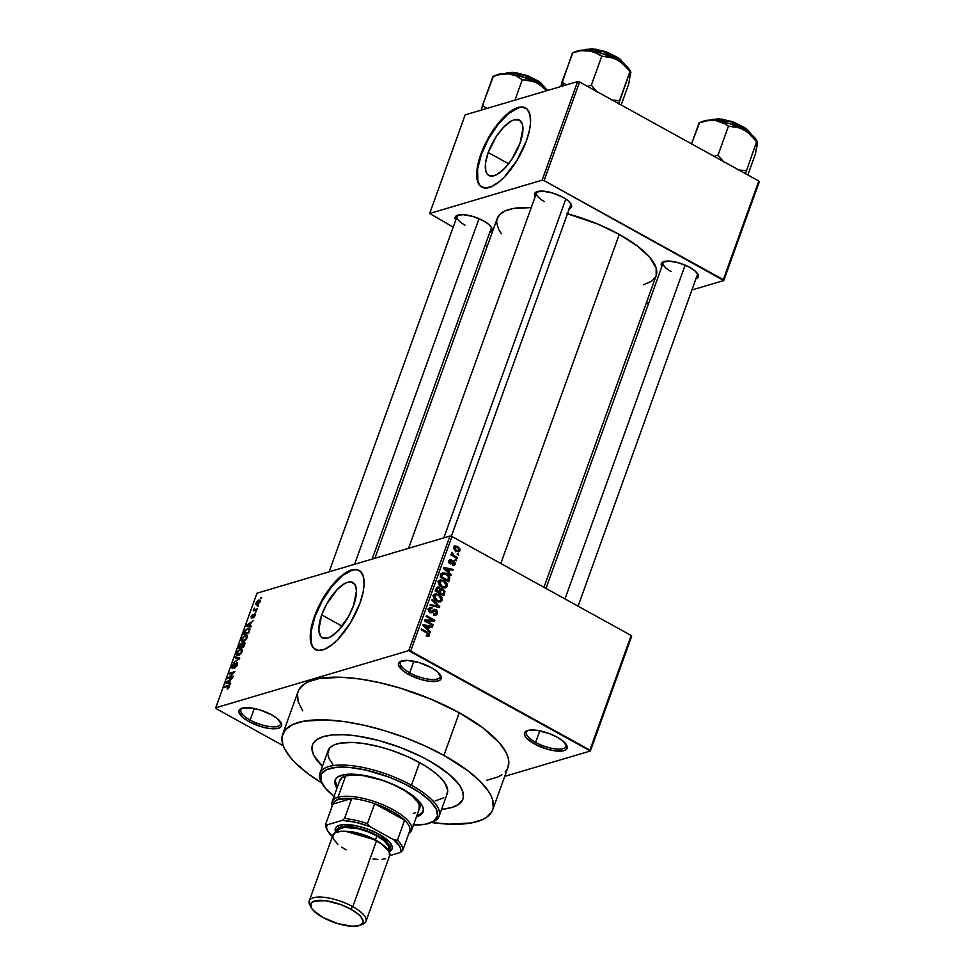 <?xml version="1.0" encoding="UTF-8"?>
<svg xmlns="http://www.w3.org/2000/svg" width="975" height="975" viewBox="0 0 975 975"><rect width="100%" height="100%" fill="white"/><g stroke="black" fill="none" stroke-linecap="round" stroke-linejoin="round"><path stroke-width="1.46" d="M250.136 720.05A21.109 7.252 -160.2 0 0 271.842 726.728A21.109 7.252 -160.2 0 0 280.532 721.841A21.109 7.252 19.8 0 1 280.642 724.047A21.109 7.252 19.8 0 1 250.136 720.05L254.304 708.484L250.136 720.05A21.109 7.252 19.8 0 1 240.91 709.739A21.109 7.252 19.8 0 1 242.397 708.118A21.109 7.252 -160.2 0 0 250.136 720.05L248.905 721.598L250.136 720.05M271.696 714.858A22.62 7.763 19.8 0 1 281.068 722.682A22.62 7.763 19.8 0 1 272.951 728.8A22.62 7.763 19.8 0 1 248.905 721.598L260.91 726.607L269.063 728.447L278.46 728.264L281.446 726.204L281.726 724.693L277.777 718.953L271.696 714.858L259.679 709.849L251.526 708.008L242.129 708.191L240.252 709.044L238.863 711.762L242.812 717.503L248.905 721.598A22.62 7.763 19.8 0 1 241.447 708.423A22.62 7.763 19.8 0 1 271.696 714.858M409.695 672.799A21.109 7.252 -160.2 0 0 431.401 679.49A21.109 7.252 -160.2 0 0 440.091 674.602A21.109 7.252 19.8 0 1 440.2 676.808A21.109 7.252 19.8 0 1 409.695 672.799L413.863 661.245L409.695 672.799A21.109 7.252 19.8 0 1 400.469 662.5A21.109 7.252 19.8 0 1 401.956 660.867A21.109 7.252 -160.2 0 0 409.695 672.799L408.452 674.359L409.695 672.799M431.255 667.607A22.62 7.763 19.8 0 1 440.627 675.443A22.62 7.763 19.8 0 1 432.498 681.562A22.62 7.763 19.8 0 1 408.452 674.359L420.469 679.368L428.622 681.208L438.019 681.025L439.896 680.172L441.285 677.454L437.336 671.702L431.255 667.607L419.238 662.598L407.428 660.416L399.811 661.793L398.422 664.511L402.37 670.264L408.452 674.359A22.62 7.763 19.8 0 1 401.005 661.184A22.62 7.763 19.8 0 1 431.255 667.607M535.641 742.389A21.109 7.252 -160.2 0 0 557.347 749.068A21.109 7.252 -160.2 0 0 566.036 744.181A21.109 7.252 19.8 0 1 566.146 746.387A21.109 7.252 19.8 0 1 535.641 742.389L539.809 730.823L535.641 742.389A21.109 7.252 19.8 0 1 526.415 732.079A21.109 7.252 19.8 0 1 527.902 730.458A21.109 7.252 -160.2 0 0 535.641 742.389L534.398 743.937L535.641 742.389M557.2 737.197A22.62 7.763 19.8 0 1 566.572 745.022A22.62 7.763 19.8 0 1 558.443 751.14A22.62 7.763 19.8 0 1 534.398 743.937L546.414 748.946L554.568 750.787L563.964 750.604L565.841 749.751L567.231 747.033L563.282 741.293L557.2 737.197L549.376 733.602L537.03 730.348L527.633 730.531L524.66 732.591L524.891 735.857L526.232 737.795L534.398 743.937A22.62 7.763 19.8 0 1 526.951 730.763A22.62 7.763 19.8 0 1 557.2 737.197M321.726 614.908A31.602 12.578 118.9 0 1 352.938 582.526A31.602 12.578 118.9 0 1 353.584 605.475L348.514 616.529L338.142 630.801L330.903 636.663L327.6 638.125L322.274 637.796L320.446 636.029L318.825 629.631L321.726 614.908L326.783 603.854L337.167 589.582L344.407 583.72L347.709 582.258L350.622 581.88L354.863 584.342L356.484 590.753L353.584 605.475A31.602 12.578 118.9 0 1 322.372 637.857A31.602 12.578 118.9 0 1 321.726 614.908L342.14 626.182L321.726 614.908M359.288 570.46A45.24 18.001 -61.1 0 0 314.864 616.943L314.377 616.675A45.24 18.001 118.9 0 1 359.044 570.326A45.24 18.001 118.9 0 1 359.958 603.172L350.488 622.818L337.862 639.417L332.597 644.28L325.077 649.045L318.606 650.447L313.731 648.363L311.586 645.109L310.221 637.747L310.598 631.459L313.072 620.563L317.618 608.741L323.846 597.029L336.472 580.43L341.737 575.567L349.257 570.802L355.729 569.4L360.604 571.484L363.468 576.883L364.053 585.122L363.163 591.862L359.958 603.172A45.24 18.001 118.9 0 1 315.291 649.521A45.24 18.001 118.9 0 1 314.377 616.675L314.864 616.943A45.24 18.001 -61.1 0 0 315.534 649.655M489.389 232.477L491.973 230.697L491.766 227.858L488.792 224.408L483.527 220.85A19.61 6.727 19.8 0 1 491.644 227.65A19.61 6.727 19.8 0 1 489.791 232.342M568.864 208.942L571.447 207.163L571.24 204.323L568.267 200.874L563.002 197.328A19.61 6.727 19.8 0 1 571.118 204.116A19.61 6.727 19.8 0 1 569.266 208.808M695.541 278.923L698.112 277.144L697.905 274.316L694.943 270.855L689.666 267.308A19.61 6.727 19.8 0 1 697.795 274.097A19.61 6.727 19.8 0 1 695.943 278.801M427.964 760.11A79.926 27.446 19.8 0 1 462.893 799.11A79.926 27.446 19.8 0 1 441.614 809.238L442.784 809.14L441.614 809.238A79.926 27.446 19.8 0 0 462.893 799.11A79.926 27.446 19.8 0 0 427.964 760.11L444.868 770.92L453.46 778.245L459.542 785.314L462.857 791.883L463.283 797.696L462.406 800.243L458.506 804.497L451.876 807.495L442.784 809.14L451.876 807.495L458.506 804.497L462.406 800.243L463.283 797.696L462.857 791.883L459.542 785.314L449.463 774.589L434.058 763.644L421.48 756.697L427.964 760.11A79.926 27.446 19.8 0 0 312.5 744.961A79.926 27.446 19.8 0 1 427.964 760.11M508.024 767.24L508.792 761.317L507.987 757.112L506.171 752.639L499.59 743.06L482.869 727.838L459.274 712.749A111.589 38.318 -160.2 0 0 298.058 691.592L282.701 734.236A111.589 38.318 19.8 0 1 443.918 755.393L459.274 712.749L430.84 699.099L400.006 688.045L379.433 682.622L359.775 678.978L341.774 677.284L319.373 678.49L308.356 681.757L304.188 684.084L298.74 690.032L297.509 693.578L298.106 701.683L302.738 710.86M430.974 822.449L448.975 824.155L471.364 822.949L482.393 819.682L486.562 817.355L492.009 811.407L493.228 807.861L492.643 799.756L490.815 795.271L488.012 790.579L479.529 780.695L467.513 770.482L443.918 755.393A111.589 38.318 19.8 0 1 492.692 809.835L508.036 767.191A111.589 38.318 -160.2 0 0 459.274 712.749L443.918 755.393L425.356 746.058L405.344 737.709L384.662 730.689L364.089 725.254L344.419 721.622L326.418 719.928L304.017 721.134L293 724.401L285.614 729.495L282.153 736.223L282.75 744.327L284.566 748.8L291.159 758.379L295.864 763.376L307.881 773.602L321.872 783.083A111.589 38.318 19.8 0 1 282.701 734.236M566.585 213.501L597.748 224.067L619.271 234.402A84.447 28.994 -160.2 0 1 656.175 275.608L656.138 267.979L649.777 257.351L637.126 245.822L619.271 234.402L500.797 563.477L619.271 234.402A84.447 28.994 -160.2 0 0 567.499 213.744M501.357 233.744L498.676 229.418L496.689 222.848L496.848 219.899L499.468 214.805L505.062 210.953L513.398 208.479L531.241 207.614A84.447 28.994 -160.2 0 0 497.262 218.4L374.9 558.273M570.57 203.263A18.098 6.216 19.8 0 1 570.631 205.043M697.247 273.244A18.098 6.216 19.8 0 1 697.296 275.023L578.077 606.17M491.095 226.797A18.098 6.216 19.8 0 1 491.156 228.577M488.207 152.502A31.602 12.578 118.9 0 1 519.419 120.12A31.602 12.578 118.9 0 1 520.053 143.069L511.79 159.388L504.611 168.395L497.372 174.257L494.069 175.719L488.743 175.402L486.915 173.635L485.757 170.869L485.562 162.837L488.207 152.502L496.47 136.195L503.636 127.189L510.888 121.314L514.191 119.852L519.517 120.181L522.503 124.702L522.953 128.347L520.053 143.069A31.602 12.578 118.9 0 1 488.841 175.451A31.602 12.578 118.9 0 1 488.207 152.502L508.609 163.776L488.207 152.502M525.757 108.054A45.24 18.001 -61.1 0 0 481.333 154.537L480.846 154.269A45.24 18.001 118.9 0 1 525.525 107.92A45.24 18.001 118.9 0 1 526.439 140.766L516.957 160.412L504.343 177.011L499.066 181.874L491.558 186.639L485.087 188.041L480.212 185.957L478.055 182.703L476.702 175.342L477.653 165.579L480.846 154.269L490.327 134.623L502.954 118.024L510.803 111.223L515.738 108.396L522.21 106.994L527.085 109.078L529.937 114.477L530.534 122.728L529.632 129.456L526.439 140.766A45.24 18.001 118.9 0 1 481.772 187.115A45.24 18.001 118.9 0 1 480.846 154.269L481.333 154.537A45.24 18.001 -61.1 0 0 482.016 187.249M449.975 536.043L256.986 593.19L215.731 707.789L408.72 650.642L449.975 536.043L451.949 536.494L410.682 651.093L589.912 750.116L631.178 635.505L451.949 536.494L631.178 635.505L631.629 636.407L631.178 635.505L589.912 750.116L590.362 751.006L631.629 636.407L590.362 751.006L504.745 776.356L590.362 751.006L408.72 650.642L410.682 651.093L451.949 536.494L449.975 536.043L256.986 593.19L215.731 707.789L408.72 650.642L449.975 536.043M257.924 605.682L258.68 605.463L258.375 606.304L257.607 606.535L257.924 605.682L257.607 606.535L258.375 606.304L258.68 605.463L257.924 605.682M255.45 609.448L257.461 608.851L257.156 609.692L253.281 610.837L254.377 608.132L254.572 609.448L255.45 609.448L254.719 609.521L254.377 608.132L253.281 610.837L257.156 609.692L257.461 608.851L255.45 609.448L256.34 609.936L255.45 609.448M255.828 611.496L256.583 611.276L255.523 612.349L256.583 611.276L255.828 611.496M254.621 613.799L255.353 614.677L254.475 616.785L253.147 617.918L254.414 614.616L251.318 618.321L251.916 615.201L252.927 614.408L251.855 617.419L254.621 613.799L251.757 617.467L252.927 614.408L251.111 616.7L251.526 618.284L254.414 614.616L253.147 617.918L255.133 615.481L255.121 613.811M249.953 625.743L251.282 626.011L250.953 626.901L246.565 625.889L246.894 624.999L253.183 620.722L251.014 622.818L249.953 625.743L251.014 622.818L253.183 620.722L246.894 624.999L246.565 625.889L250.953 626.901L251.282 626.011L249.953 625.743M247.248 635.347L245.639 635.078L247.479 636.09L245.639 635.078L241.739 639.149L241.946 641.611L245.481 640.222L247.187 637.54L245.98 639.673L243.848 641.416L241.776 641.477L242.751 637.26L246.565 634.957L247.418 635.712L247.187 637.54L246.955 635.078M242.239 649.289L240.63 649.009L242.458 650.02L240.63 649.009L236.718 653.079L236.925 655.541L238.339 655.529L242.178 651.471L240.715 653.884L238.582 655.444L236.754 655.407L236.584 653.482L237.949 650.922L241.556 648.887L242.397 649.642L242.178 651.471L241.946 649.009M229.442 686.827L227.126 689.154L228.832 686.205L224.445 687.351L224.75 686.497L229.418 685.388L229.442 686.827L228.357 685.437L224.75 686.497L224.445 687.351L228.759 686.181L227.126 689.154L229.442 686.827M229.369 682.927L230.697 683.195L230.368 684.084L225.981 683.073L226.31 682.183L232.598 677.905L230.429 679.989L229.369 682.927L230.429 679.989L232.598 677.905L226.31 682.183L225.981 683.073L230.368 684.084L230.697 683.195L229.369 682.927M228.991 677.345L233.257 676.089L232.952 676.93L227.626 678.503L233.5 672.762L229.247 674.03L229.552 673.177L234.865 671.604L228.991 677.345L234.865 671.604L229.552 673.177L229.247 674.03L233.5 672.762L227.626 678.503L232.952 676.93L233.257 676.089L228.991 677.345L229.893 677.832L228.991 677.345M232.781 667.668L232.501 666.327L234.378 663.524L231.867 666.547L232.464 668.521L236.498 663.439L237.242 665.133L234.817 667.29L235.45 667.643L234.817 667.29L237.388 664.779L236.791 662.586L237.522 662.732L236.84 665.974L234.573 668.119L236.937 663.548L232.318 668.557L231.623 667.485L233.013 664.511L234.378 663.524L232.501 666.327L232.928 667.619L236.791 662.586L232.464 667.668L233.22 668.082M235.402 656.906L239.765 657.991L239.472 658.82L233.244 662.915L238.973 658.637L235.085 657.796L235.402 656.906L235.085 657.796L238.973 658.637L233.244 662.915L239.472 658.82L239.765 657.991L235.402 656.906L238.375 658.539L235.402 656.906M244.03 642.257L245.005 643.11L243.713 647.01L238.4 648.582L240.313 644.134L244.03 642.257L242.312 643.805L241.52 643.22L238.4 648.582L243.713 647.01L244.664 644.378L244.03 642.257L244.713 642.281M248.101 628.18L249.966 628.802L248.735 633.08L243.421 634.652L245.237 630.289L248.101 628.18L244.847 630.91L243.421 634.652L248.735 633.08L249.539 628.168L248.101 628.18L249.978 629.216L248.101 628.18M258.838 600.1L260.179 600.405L259.923 602.16L256.547 604.927L255.816 604.11L256.608 601.892L258.838 600.1L256.023 603.05L257.181 604.817L260.033 601.867L258.838 600.1L260.252 600.88L258.838 600.1L259.923 600.088M260.8 597.687L261.556 597.456L260.496 598.54L261.361 598.004L260.8 597.687M457.446 553.471L458.652 554.141L458.347 554.982L457.141 554.324L457.446 553.471L457.141 554.324L458.347 554.982L458.652 554.141L457.458 554.495L458.652 554.141L457.446 553.471M454.24 555.762L457.433 557.529L457.129 558.383L450.962 554.97L451.267 554.129L452.254 554.665L451.949 552.533L454.24 555.762L452.144 552.435L451.523 553.057L452.254 554.665L451.267 554.129L450.962 554.97L457.129 558.383L457.433 557.529L456.239 557.883L457.433 557.529L454.24 555.762L453.046 556.116L454.24 555.762M455.349 559.284L456.568 559.955L456.263 560.808L455.045 560.138L455.349 559.284L455.045 560.138L456.263 560.808L456.568 559.955L455.362 560.308L456.568 559.955L455.349 559.284M453.899 561.1L455.325 563.343L454.045 565.415L452.424 565.22L454.24 563.83L453.753 562.027L450.596 563.879L448.658 562.209L448.914 560.381L450.097 559.528L451.218 559.76L449.646 561.21L449.999 562.721L452.412 560.869L453.899 561.1L452.497 560.832L449.999 562.721L449.646 561.21L451.218 559.76L449.853 559.577L448.756 560.759L449.828 563.635L451.084 563.83L453.753 562.027L454.289 563.696L452.424 565.22L454.07 565.415L455.154 564.245L452.461 565.037L455.154 564.245L453.899 561.1L451.413 561.832L453.899 561.1M448.987 572.557L451.254 574.689L450.938 575.579L443.393 568.315L443.71 567.426L453.168 569.4L452.839 570.29L450.048 569.632L448.987 572.557L450.048 569.632L452.839 570.29L453.168 569.4L443.71 567.426L443.393 568.315L450.938 575.579L451.254 574.689L450.304 574.97L451.254 574.689L448.987 572.557L448.073 572.837L448.987 572.557M445.002 587.998L447.208 586.304L444.173 587.206L447.208 586.304L445.356 587.949L442.175 587.438L439.128 584.976L438.336 582.367L439.177 580.454L440.968 579.759L445.563 581.685L447.147 583.903L447.208 586.304L446.794 583.16L444.052 580.637L440.212 579.881L438.518 581.49C438.226 584.171 439.323 586.085 441.797 587.23L445.575 587.888M439.164 601.112L442.199 600.234L440.347 601.88L437.166 601.368L434.119 598.906L433.375 595.847L434.168 594.384L435.947 593.69L440.542 595.615L442.138 597.833L442.199 600.234L441.773 597.09L439.03 594.567L435.191 593.812L433.497 595.42C433.217 598.114 434.314 600.027 436.776 601.161L440.566 601.819M428.488 635.005L426.355 635.054L426.16 635.968L428.391 636.59L429.463 635.59L426.94 636.334L429.463 635.59L428.391 636.59L426.16 635.968L426.355 635.054L428.22 635.383L428.391 634.006L421.261 629.777L421.566 628.924L429.39 633.908L429.463 635.59L427.318 632.105L421.566 628.924L421.261 629.777L428.171 633.738L428.488 635.005L426.246 636.017M428.403 629.74L430.67 631.873L430.353 632.763L422.809 625.499L423.126 624.609L432.571 626.584L432.254 627.473L429.463 626.803L428.403 629.74L429.463 626.803L432.254 627.473L432.571 626.584L423.126 624.609L422.809 625.499L430.353 632.763L430.67 631.873L429.719 632.153L430.67 631.873L428.403 629.74L427.489 630.008L428.403 629.74M426.441 621.014L433.229 624.768L432.924 625.609L424.454 620.929L424.771 620.027L432.863 620.21L426.063 616.444L426.367 615.603L434.85 620.283L434.521 621.197L426.441 621.014L434.521 621.197L434.85 620.283L426.367 615.603L426.063 616.444L432.863 620.21L424.771 620.027L424.454 620.929L432.924 625.609L433.229 624.768L432.035 625.121L433.229 624.768L426.441 621.014L424.552 620.99L426.416 621.026M434.387 614.36L437.409 613.543L435.898 609.533L432.863 610.435L435.898 609.533L436.788 610.24L437.409 613.543L436.337 614.945L434.655 615.188L433.534 614.762L433.729 613.86L436.008 613.653L436.154 610.837L434.704 610.216L432.096 612.751L430.536 612.788L428.671 611.033L428.756 608.632L430.072 607.401L432.108 607.73L429.561 609.728L429.756 611.106L431.157 611.983L433.96 609.338L435.898 609.533L433.412 609.716L431.401 611.959L430.438 611.752L429.658 609.412L430.536 608.424L431.913 608.644L432.108 607.73L430.06 607.401L428.647 608.888L430.109 612.58L431.827 612.848L435.606 610.399L436.447 612.909L435.277 614.104L433.729 613.86L433.534 614.762L435.862 615.152L437.409 613.543L434.094 615.018M432.23 599.332L439.749 606.669L439.445 607.498L430.06 605.329L430.377 604.451L438.592 606.596L431.901 600.21L432.23 599.332L431.901 600.21L438.592 606.596L430.377 604.451L430.06 605.329L439.445 607.498L439.749 606.669L438.043 607.181L439.749 606.669L432.23 599.332M443.089 589.107L444.905 591.63L443.698 595.688L435.216 591.008L437.348 586.974L439.396 587.377L440.59 589.119L443.089 589.107L440.59 589.119L439.14 587.218L437.385 586.974L435.216 591.008L443.698 595.688L444.649 593.068L443.32 593.458L444.649 593.068L443.089 589.107L440.042 590.009L443.089 589.107M446.477 573.702L449.743 577.09L448.719 581.758L440.237 577.078L441.955 573.227L444.539 572.898L446.477 573.702L441.736 573.446L440.237 577.078L448.719 581.758L449.609 579.272L448.281 579.674L449.609 579.272C450.011 576.664 448.975 574.811 446.477 573.702L445.197 574.08L446.477 573.702M457.653 546.463L460.151 549.327L459.091 551.716L455.739 551.07L453.57 548.389L454.874 545.915L457.653 546.463L454.911 545.903L453.668 547.097L456.008 551.228L458.811 551.826L460.054 550.631L456.958 551.667L460.054 550.631L457.653 546.463L456.263 546.878L457.653 546.463M216.182 708.679L283.225 745.717L216.182 708.679M646.12 303.53L648.862 302.713L646.12 303.53M691.921 289.965L723.767 280.532L759.269 181.923L758.818 181.033L579.589 82.01L544.087 180.619L723.316 279.642L758.818 181.033L759.269 181.923L723.767 280.532L691.921 289.965M429.67 213.476L542.124 180.18L577.614 81.571L465.173 114.867L429.67 213.476L542.124 180.18L544.087 180.619L723.767 280.532L723.316 279.642L758.818 181.033L579.589 82.01L544.087 180.619L542.124 180.18L577.614 81.571L579.589 82.01L577.614 81.571L465.173 114.867L429.67 213.476L453.204 227.126L429.67 213.476M485.294 244.847L487.342 245.98L485.294 244.847M689.666 267.308L679.258 262.97L669.033 261.081L662.427 262.275L661.221 264.627L661.891 266.541A19.61 6.727 19.8 0 1 663.463 261.739A19.61 6.727 19.8 0 1 689.666 267.308M563.002 197.328L552.581 192.977L542.356 191.088L535.75 192.282L534.544 194.634L535.214 196.548A19.61 6.727 19.8 0 1 536.786 191.746A19.61 6.727 19.8 0 1 563.002 197.328M483.527 220.85L473.107 216.511L462.881 214.622L456.276 215.816L455.069 218.168L455.739 220.082A19.61 6.727 19.8 0 1 457.312 215.28A19.61 6.727 19.8 0 1 483.527 220.85M643.232 284.834L651.532 281.3L655.651 276.803M526.147 108.274L522.697 107.262L518.517 107.811L508.706 113.441L498.188 124.288L488.572 138.718L481.333 154.537L477.567 169.321L477.835 180.826L479.493 184.775L482.113 187.31M465.014 225.14A18.098 6.216 19.8 0 1 457.104 216.316A18.098 6.216 19.8 0 1 458.274 214.975A18.098 6.216 -160.2 0 0 465.014 225.14M671.153 271.598A18.098 6.216 19.8 0 1 663.244 262.762A18.098 6.216 19.8 0 1 664.426 261.434A18.098 6.216 -160.2 0 0 671.153 271.598M544.489 201.618A18.098 6.216 19.8 0 1 536.579 192.782A18.098 6.216 19.8 0 1 537.749 191.441A18.098 6.216 -160.2 0 0 544.489 201.618M486.72 780.305L497.737 777.038L501.906 774.711M505.123 771.944L507.353 768.763M492.692 809.835A111.589 38.318 19.8 0 1 431.364 822.51M322.433 766.338L313.84 755.393L311.951 749.178L312.11 746.387L312.987 743.84L316.887 739.586L323.517 736.576L332.597 734.931L343.809 734.711L356.704 735.93L378.105 740.33L400.335 747.459L421.48 756.697L400.335 747.459L378.105 740.33L356.704 735.93L343.809 734.711L332.597 734.931L323.517 736.576L316.887 739.586L312.987 743.84L312.11 746.387L311.951 749.178L313.84 755.393L322.433 766.338A79.926 27.446 19.8 0 1 312.5 744.961A79.926 27.446 19.8 0 0 322.433 766.338M359.678 570.68L356.216 569.668L352.048 570.217L342.225 575.835L331.707 586.694L322.103 601.124L314.864 616.943L311.086 631.727L311.354 643.232L313.024 647.181L315.632 649.703M426.124 632.458L427.318 632.105L426.124 632.458M430.767 627.12L432.571 626.584L430.767 627.12M428.135 627.205L429.463 626.803L428.135 627.205M427.513 628.912L425.332 626.754L424.393 627.035L425.332 626.754L423.869 625.475L423.04 625.718L428.366 626.547L426.623 629.168L428.366 626.547L423.869 625.475L427.513 628.912M429.853 621.087L432.863 620.21L429.853 621.087M431.023 620.746L431.718 621.136L431.023 620.746M431.962 621.136L434.85 620.283L431.962 621.136M431.584 611.142L435.606 610.399M430.402 612.251L433.241 611.617L430.146 612.605M428.817 608.51L432.108 607.73L428.573 608.412M428.464 609.765L429.658 609.412L428.464 609.765M429.39 612.068L430.438 611.752L429.39 612.068M429.841 612.422L431.401 611.959L429.841 612.422M429.402 611.837L430.377 610.606M434.192 609.253L433.412 609.716M433.753 615.493L434.448 614.165M430.06 612.702L430.67 611.922M435.654 606.621L437.129 606.194L435.654 606.621M437.239 606.998L438.592 606.596L437.239 606.998M433.912 594.665L435.008 594.994M437.726 594.957L439.03 594.567L436.654 594.701L438.701 595.396L441.2 599.698L439.932 600.893L437.105 600.32L434.497 595.969L433.314 596.31L435.996 594.713L434.35 596.639L434.996 598.638L437.105 600.32L435.959 600.661L439.957 600.88L441.248 599.54L440.724 597.078L437.702 594.945M440.895 597.358L441.773 597.09L440.895 597.358M439.993 601.941L442.199 600.234L438.75 601.892M438.567 602.111L439.213 600.941M435.252 595.091L433.582 594.616M433.448 595.591L435.667 596.298M432.705 595.676L436.654 594.701M436.3 588.059L439.14 587.218L436.3 588.059M439.859 589.339L440.59 589.119L438.969 588.144L439.859 589.582L439.055 592.105L436.52 590.704L435.313 591.057L436.52 590.704L437.044 589.229L435.715 589.631L438.665 587.998L437.482 588.278L436.52 590.704L439.055 592.105L437.848 592.459L439.055 592.105L439.859 589.351M441.2 588.754L440.59 589.119M436.13 588.486L438.969 588.144M443.016 594.299L440.042 592.654L438.847 593.007L440.042 592.654L440.639 590.984L439.311 591.374L442.784 589.96L443.869 591.557L443.016 594.299L441.809 594.653L443.016 594.299L443.783 591.045L441.443 589.814L440.042 592.654L443.016 594.299M438.555 590.655L442.784 589.96M438.921 580.734L440.03 581.063M442.735 581.027L444.052 580.637L441.675 580.771L443.722 581.466L446.221 585.768L444.941 586.962L442.114 586.389L439.506 582.038L438.323 582.38L441.005 580.783L439.359 582.709L440.018 584.707L442.114 586.389L440.968 586.731L444.966 586.95L446.27 585.609L445.733 583.148L442.711 581.015M445.904 583.416L446.794 583.16L445.904 583.416M440.261 581.161L438.604 580.686M438.47 581.661L440.676 582.367M437.726 581.746L441.675 580.771M442.65 572.861L441.736 573.446M441.492 573.788L442.406 574.092M442.845 574.299L441.005 573.702M442.674 574.165L441.529 576.773L448.025 580.369L448.354 576.322L445.295 574.117L442.674 574.165L446.16 574.543L448.11 576.03L448.573 578.845L448.025 580.369L446.83 580.722L448.025 580.369L441.529 576.773L440.334 577.127L441.529 576.773L442.077 575.274L440.749 575.664L442.674 574.165L441.127 574.616L443.235 573.848L440.2 574.75M448.719 570.009L450.048 569.632L448.719 570.009M451.352 569.936L453.168 569.4L451.352 569.936M448.098 571.728L445.916 569.571L444.978 569.851L445.916 569.571L444.454 568.303L443.625 568.547L448.951 569.363L447.208 571.996L448.951 569.363L444.454 568.303L448.098 571.728M454.289 563.696L452.619 564.306M450.718 562.648L453.107 561.941L450.718 562.648M449.536 563.452L452.473 562.587L449.536 563.452M448.878 560.454L451.218 559.76L448.878 560.454M449.646 561.21L451.023 560.674M449.061 563.002L449.999 562.721L449.061 563.002M450.608 562.733L449.999 562.721M449.195 563.148L450.34 562.807M451.059 555.019L452.254 554.665L451.059 555.019M451.523 553.581L452.936 553.154L451.523 553.581M451.717 553.971L452.607 553.715L451.717 553.971M451.62 555.336L453.034 554.909L451.62 555.336M454.338 547.231L453.521 546.878M454.545 547.609L454.959 549.303L457.08 550.741L458.664 550.753L459.237 549.449L457.775 547.56L455.435 546.841L454.545 547.609L457.409 547.353L459.176 550.119L455.191 550.704L456.312 550.375L454.545 547.609L453.521 547.913L455.325 546.865L453.582 547.389M459.176 550.119L455.374 551.753M228.065 688.716L227.358 688.326L228.065 688.716M228.759 686.181L228.832 686.973M225.639 686.997L224.75 686.497L225.639 686.997M229.625 686.132L228.357 685.437L229.625 686.132M229.405 685.388L228.357 685.437M229.283 683.828L226.31 682.183L229.32 683.841M228.845 682.829L230.392 684.036L226.724 682.402L229.698 680.465L228.845 682.829L230.502 683.731L228.845 682.829L229.698 680.465L226.724 682.402L228.845 682.829M228.906 678.125L227.955 677.601L228.906 678.125M230.441 673.664L229.552 673.177L230.441 673.664M236.498 663.439L237.644 663.89M238.656 654.676L241.995 651.909L241.264 649.789L238.509 650.995L237.169 653.506L237.656 654.773L238.656 654.676L237.339 652.897L238.973 650.581L240.313 649.862L241.556 651.666L238.656 654.676L239.35 655.066L237.473 654.713L238.717 655.395M240.313 649.862L242.446 650.422M242.288 643.646L241.52 643.22L242.288 643.646M242.312 643.805L241.52 643.22M241.312 644.048L239.326 647.546L240.91 647.083L239.326 647.546L240.216 648.046L239.326 647.546L241.312 644.048L242.263 644.889L240.91 647.083L241.812 647.571L240.91 647.083L241.763 644.609M243.726 643.11L241.532 646.9L243.397 646.34L241.532 646.9L242.434 647.388L241.532 646.9L243.726 643.11L244.81 643.963L243.86 646.596L243.726 643.11L244.298 643.683M243.665 640.746L247.016 637.979L246.285 635.858L243.531 637.065L242.19 639.576L242.665 640.843L243.665 640.746L242.361 638.954L243.994 636.638L245.322 635.932L246.565 637.735L243.665 640.746L244.359 641.136L242.483 640.782L243.726 641.465M245.322 635.932L247.455 636.492M248.418 632.409L244.347 633.616L245.237 634.116L244.347 633.616L245.42 630.874L247.784 629.033L249.015 629.009L248.881 632.665L249.198 629.192L247.942 628.985L245.712 630.447L244.347 633.616L248.418 632.409M249.052 629.033L249.929 629.521M249.868 626.657L246.894 624.999L249.868 626.657M249.429 625.645L250.977 626.864L247.309 625.219L249.905 626.657L247.309 625.219L250.283 623.281L249.429 625.645L251.087 626.559L249.429 625.645L250.283 623.281L247.309 625.219L249.429 625.645M254.414 614.616L254.597 615.591M251.757 617.467L251.672 616.505M254.487 610.484L253.585 609.997L254.487 610.484M255.097 610.301L254.207 609.814L255.097 610.301M253.878 609.009L254.207 609.814M254.719 609.521L255.779 610.106L254.56 608.851M256.157 604.829L257.181 604.817M256.474 603.293L257.485 603.976L256.571 602.903L258.57 600.941L259.886 602.221L257.485 603.976L256.474 603.293M258.168 604.354L257.485 603.976L258.168 604.354M258.57 600.941L259.484 602.002L259.521 601.087L258.57 600.941L256.571 602.903M257.485 603.976L259.484 602.002M337.033 788.263L334.754 782.657L335.363 779.537A46.751 16.051 -160.2 0 0 337.484 786.874M336.997 788.202A46.751 16.051 19.8 0 1 335.071 780.195A46.751 16.051 19.8 0 1 402.614 789.055L415.192 797.526L422.26 805.764L423.357 809.396L422.76 812.516L420.481 815.003L416.459 816.806A46.751 16.051 19.8 0 0 423.04 811.858A46.751 16.051 19.8 0 0 402.614 789.055L390.707 783.327L377.788 778.708L364.979 775.564L353.389 774.199L344.004 774.698L337.643 777.038L335.363 779.537L335.242 781.316L337.521 786.922M430.572 822.827L432.315 822.144A63.338 21.742 -160.2 0 0 411.45 785.241L410.207 786.801A61.827 21.231 19.8 0 1 430.572 822.827A61.827 21.231 19.8 0 1 413.534 824.923M439.128 816.148L447.281 793.492A63.338 21.742 -160.2 0 0 419.603 762.596L411.45 785.241A63.338 21.742 19.8 0 1 439.128 816.148A63.338 21.742 19.8 0 1 431.413 822.473M339.605 781.146L342.128 777.55L345.625 775.954L337.959 797.282A42.218 14.503 19.8 0 1 385.271 805.801A42.218 14.503 19.8 0 1 411.596 830.322A42.218 14.503 19.8 0 1 408.83 833.442A42.218 14.503 -160.2 0 0 390.244 808.178A42.218 14.503 -160.2 0 0 337.959 797.282A42.218 14.503 -160.2 0 0 332.268 805.886A42.218 14.503 19.8 0 1 332.134 801.706L339.812 780.39A42.218 14.503 19.8 0 1 400.81 788.397A42.218 14.503 19.8 0 1 419.262 808.994M332.902 764.278L329.16 758.855L327.673 753.919L329.757 747.886L333.95 744.997L340.202 743.145L352.913 742.463L363.139 743.425L380.092 746.911L391.865 750.457L409.073 757.295L424.442 765.387L432.997 771.152L439.81 776.953L444.624 782.559L447.72 790.152L446.903 794.381M443.808 797.757L435.191 800.926M419.603 762.596A63.338 21.742 -160.2 0 0 328.1 750.579L319.946 773.236A63.338 21.742 19.8 0 1 411.45 785.241L419.603 762.596M321.86 783.035A63.338 21.742 19.8 0 1 319.946 773.236M413.01 824.899L425.417 824.228L433.838 821.133L437.531 815.868L436.191 808.897L429.938 800.816L419.299 792.334L405.198 784.156L388.842 777.002L365.978 770.104L349.952 767.483L336.436 767.325L326.588 769.628L321.263 774.211L320.921 780.67L325.577 788.458L334.839 796.892M411.45 785.241A63.338 21.742 -160.2 0 0 344.126 765.095A63.338 21.742 -160.2 0 0 321.384 782.206L322.286 783.839A61.827 21.231 19.8 0 1 344.492 767.13A61.827 21.231 19.8 0 1 410.207 786.801L411.45 785.241M334.084 796.319A61.827 21.231 19.8 0 1 322.286 783.839M416.934 815.478L420.956 813.674L423.235 811.188A46.751 16.051 -160.2 0 1 416.934 815.478M332.134 801.706A42.218 14.503 19.8 0 1 337.959 797.282L345.625 775.954L353.267 774.942L363.163 775.612L382.322 780.305L393.79 784.863L404.04 790.262L412.169 796.039L417.495 801.706L419.25 805.179L419.006 809.591M415.374 812.723L413.449 813.43M493.399 76.257L482.503 105.471L486.915 108.42L482.503 105.471L492.948 76.452L501.113 74.258L509.121 73.929A30.347 10.42 -160.2 0 0 498.213 74.392L492.948 76.452L501.113 74.258L509.121 73.929L516.238 75.916L522.308 79.706L514.958 100.12L522.308 79.706L534.105 81.607L541.442 85.666L546.804 90.687L537.871 83.326L523.636 77.208L509.121 73.929L502.99 73.673L496.421 75.099M506.049 73.283L524.075 75.087L545.147 88.091A22.62 7.763 -160.2 0 0 527.853 76.391A22.62 7.763 -160.2 0 0 506.049 73.283L506.049 73.283A22.62 7.763 -160.2 0 0 505.05 73.661L506.049 73.283A0.902 0.768 -106.5 0 1 506.513 72.82A0.902 0.768 73.5 0 0 506.049 73.283M544.684 87.287L524.599 74.697L507.061 72.893A0.902 0.768 73.5 0 0 506.513 72.82A0.902 0.768 -106.5 0 1 507.061 72.893L516.08 72.711L527.938 75.843L538.639 81.23L544.562 87.043M482.503 105.471L481.431 110.053L482.503 105.471M548.011 90.663L537.871 83.326A30.347 10.42 -160.2 0 0 509.121 73.929L516.238 75.916L522.308 79.706L530.217 80.486L537.871 83.326A30.347 10.42 -160.2 0 1 547.755 90.407M507.061 72.893L505.915 73.332M492.948 76.452L498.213 74.392A30.347 10.42 -160.2 0 0 497.287 74.697L493.228 76.294M354.571 564.293L479.005 218.656L354.571 564.293M443.82 537.871L565.805 199.034L443.82 537.871M685.157 265.115L564.976 598.93L685.157 265.115M327.295 830.139A40.718 13.979 19.8 0 1 325.723 824.058L332.926 804.07L351.719 798.501L344.516 818.5L342.237 820.365L327.039 824.862L325.723 824.058L332.926 804.07A40.718 13.979 19.8 0 1 338.691 799.281L334.766 801.218L332.926 804.07L351.719 798.501L338.691 799.281L337.959 797.282L338.691 799.281A40.718 13.979 19.8 0 1 351.719 798.501A40.718 13.979 19.8 0 1 374.644 803.668A40.718 13.979 19.8 0 1 404.601 820.219A40.718 13.979 19.8 0 1 409.841 830.627A40.718 13.979 19.8 0 1 409.476 831.638M409.183 832.15L409.841 830.627A40.718 13.979 -160.2 0 0 404.601 820.219L391.901 811.273L374.644 803.668L404.601 820.219L397.398 840.206L394.058 839.963L369.83 826.581L367.441 823.656L374.644 803.668L404.601 820.219L397.398 840.206A40.718 13.979 19.8 0 1 402.651 850.614L409.841 830.627L402.651 850.614A40.718 13.979 -160.2 0 0 397.398 840.206L394.058 839.963L369.83 826.581L355.412 822.23L342.237 820.365L327.039 824.862L326.552 827.47L327.478 830.505L332.414 836.55A39.207 13.467 19.8 0 1 327.71 830.932A39.207 13.467 19.8 0 1 327.039 824.862L325.723 824.058A40.718 13.979 -160.2 0 0 326.796 829.311L327.71 830.932M389.647 855.648L400.372 852.479L402.651 850.614L400.372 852.479L400.859 849.871L399.945 846.836L394.058 839.963A39.207 13.467 19.8 0 1 400.372 852.479L389.647 855.648M374.644 803.668A40.718 13.979 -160.2 0 0 351.719 798.501L344.516 818.5A40.718 13.979 19.8 0 1 367.441 823.656L374.644 803.668M367.441 823.656A40.718 13.979 -160.2 0 0 344.516 818.5L342.237 820.365A39.207 13.467 19.8 0 1 369.83 826.581L367.441 823.656M365.991 921.375L389.683 855.55A30.164 10.359 -160.2 0 0 376.508 840.828L352.804 906.665A30.164 10.359 -160.2 0 0 320.738 897.061A30.164 10.359 -160.2 0 0 309.916 905.214L311.366 907.822A27.751 9.531 19.8 0 1 321.323 900.327A27.751 9.531 19.8 0 1 350.817 909.151L352.804 906.665L376.508 840.828A30.164 10.359 -160.2 0 0 332.938 835.112L309.233 900.949A30.164 10.359 19.8 0 1 352.804 906.665A30.164 10.359 19.8 0 1 365.991 921.375A30.164 10.359 19.8 0 1 361.189 924.714M359.958 925.312L362.737 924.227A30.164 10.359 -160.2 0 0 352.804 906.665L350.817 909.151A27.751 9.531 19.8 0 1 359.958 925.312A27.751 9.531 19.8 0 1 322.859 917.426L312.841 909.894L311.196 907.518L310.903 903.508L314.559 900.985L326.077 900.754L341.226 904.751L350.817 909.151L358.288 914.184L360.847 916.695L363.139 921.229L362.773 923.081L359.129 925.604L352.072 926.25L337.594 923.569L322.859 917.426A27.751 9.531 19.8 0 1 311.366 907.822M378.909 834.173A30.164 10.359 -160.2 0 0 347.137 824.582A30.164 10.359 -160.2 0 0 335.839 832.394L335.51 828.031L336.984 826.422L342.92 824.667L357.325 826.02L368.477 829.396L378.909 834.173L389.793 842.363L392.291 847.299L391.901 849.31L389.171 851.602A30.164 10.359 -160.2 0 0 378.909 834.173L377.666 835.721L378.909 834.173M389.025 851.321A28.653 9.835 19.8 0 0 377.666 835.721L362.444 829.384L347.49 826.617L340.214 827.287L337.85 828.372L336.448 829.896L336.131 832.272A28.653 9.835 19.8 0 1 349.233 826.727A28.653 9.835 19.8 0 1 377.666 835.721L385.369 840.913L389.707 845.971L390.012 850.115L388.611 851.638M388.379 850.273L388.769 849.201A27.142 9.323 -160.2 0 0 376.898 835.953L375.46 839.95L345.638 831.297A27.142 9.323 19.8 0 1 375.46 839.95L382.322 844.496A27.142 9.323 19.8 0 0 375.46 839.95L376.898 835.953A27.142 9.323 -160.2 0 0 337.691 830.81L337.301 831.894M310.806 906.579A30.164 10.359 19.8 0 1 309.233 900.949M337.996 844.362L333.438 839.048L332.731 836.708L334.583 833.089L340.519 831.334L344.748 831.248L354.924 832.687L371.487 838.305L380.933 843.533L389.183 851.614L389.5 855.977M385.527 858.707L382.102 859.328M377.873 859.414L373.011 858.963M346.113 849.834L341.677 847.129M388.598 849.578L388.318 845.654L384.211 840.864L376.898 835.953L367.526 831.651L357.484 828.616L344.516 827.397L339.178 828.982L337.508 832.236M572.873 52.723L561.978 81.937L566.39 84.898L561.978 81.937L563.379 85.788L561.978 81.937L560.905 86.519L572.423 52.93L580.588 50.724L592.288 51.114L601.782 56.172L613.58 58.073L620.917 62.132L630.703 71.711L628.704 84.021L621.16 104.983L628.704 84.021L630.703 72.248M630.106 70.639L625.511 65.288L614.031 58.073L599.345 52.54L585.524 49.762A22.62 7.763 -160.2 0 0 584.525 50.127L585.524 49.762A0.902 0.768 -106.5 0 1 586.536 49.359L585.39 49.798M618.735 103.874L629.923 71.723L619.478 100.73L611.569 99.95L619.478 100.73L618.735 103.874M597.09 91.942L591.337 85.191L601.782 56.172L591.337 85.191L587.242 86.47L591.337 85.191L597.09 91.942M630.423 75.026L630.862 72.418M624.158 63.753L604.073 51.163L586.536 49.359A0.902 0.768 73.5 0 0 585.524 49.762L603.549 51.565L624.622 64.557A22.62 7.763 -160.2 0 0 607.327 52.857A22.62 7.763 -160.2 0 0 585.524 49.762L575.896 51.565M586.536 49.359L595.554 49.189L607.413 52.309L618.113 57.696L624.037 63.521M572.423 52.93L580.588 50.724L588.595 50.395A30.347 10.42 -160.2 0 0 576.761 51.175L572.703 52.76M598.882 54.112L601.782 56.172L609.692 56.952L617.346 59.792A30.347 10.42 -160.2 0 0 588.595 50.395L598.882 54.112M629.923 70.31A30.347 10.42 -160.2 0 0 617.346 59.792L624.183 64.959L629.923 71.723L630.703 71.711L629.923 70.31M699.55 122.704L691.543 143.861L699.087 122.911L707.265 120.717L715.26 120.388L712.189 119.742A22.62 7.763 -160.2 0 0 711.189 120.108L712.189 119.742A0.902 0.768 -106.5 0 1 713.213 119.34L712.067 119.779M747.837 174.964L755.381 154.001L747.837 174.964M756.771 140.632L749.812 133.417L740.707 128.066L729.787 123.654L715.26 120.388L722.39 122.375L728.459 126.153L718.014 155.171L723.755 161.923L718.014 155.171L728.459 126.153L740.257 128.054L747.593 132.113L756.6 141.704L745.4 173.855L756.6 141.704L757.38 141.692L757.477 143.703L755.381 154.001L757.38 142.24M746.155 170.723L738.246 169.93L746.155 170.723M718.014 155.171L713.907 156.451L718.014 155.171M757.1 145.019L757.526 142.399M750.823 133.733L730.75 121.144L713.213 119.34A0.902 0.768 73.5 0 0 712.189 119.742L730.226 121.546L751.286 134.55A22.62 7.763 -160.2 0 0 734.004 122.838A22.62 7.763 -160.2 0 0 712.189 119.742L702.573 121.546M713.213 119.34L722.231 119.169L734.078 122.302L744.778 127.676L750.713 133.502M699.087 122.911L707.265 120.717L715.26 120.388A30.347 10.42 -160.2 0 0 703.438 121.156L699.38 122.74M725.546 124.093L728.459 126.153L736.369 126.945L744.023 129.785A30.347 10.42 -160.2 0 0 715.26 120.388L725.546 124.093M756.6 140.29A30.347 10.42 -160.2 0 0 744.023 129.785L750.848 134.94L756.6 141.704L757.38 141.692L756.6 140.29M656.175 275.608L543.952 587.316M435.277 614.104L433.57 614.603M430.536 608.424L427.501 609.326M439.932 600.893L436.885 601.794M444.941 586.962L441.907 587.852M453.607 564.44L452.522 564.757M450.231 560.564L448.671 561.027M241.642 644.036L242.434 644.475M244.152 643.11L244.92 643.549M249.015 629.009L249.941 629.521M254.621 614.628L255.279 614.993M251.599 617.455L252.245 617.809M254.621 609.485L255.755 610.106M256.693 603.988L257.766 604.585M259.362 600.929L260.179 601.38M545.464 88.347L540.406 82.387L527.195 75.514L512.192 72.272L504.636 73.649M457.104 216.316L329.111 571.837M491.546 227.467L372.158 559.089M408.586 548.303L536.579 192.782M451.352 536.36L571.021 203.946M663.244 262.762L546 588.449M421.115 803.851L411.596 830.322M584.11 50.115L591.837 48.75L606.365 51.87L619.978 58.927L624.938 64.825M710.775 120.108L718.502 118.731L733.042 121.851L746.655 128.919L751.615 134.806"/></g></svg>
